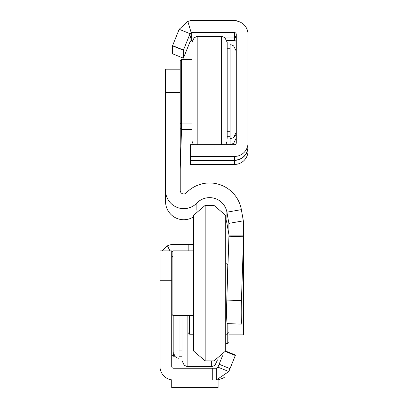 <?xml version="1.0" encoding="UTF-8"?>
<svg xmlns="http://www.w3.org/2000/svg" width="408" height="408" viewBox="0 0 408 408"><rect width="100%" height="100%" fill="white"/><g stroke="black" fill="none" stroke-linecap="round" stroke-linejoin="round"><path stroke-width="0.61" d="M222.533 355.786L217.943 367.149L216.311 368.251L173.482 368.251A1.76 1.76 0 0 1 171.722 366.486L171.722 250.9L159.982 250.9L159.982 366.486A13.5 13.5 0 0 0 173.482 379.986L171.722 379.874M225.644 351.064L235.493 355.042L228.827 371.545L216.311 379.986A13.5 13.5 0 0 0 218.086 379.868L223.278 378.048M223.298 378.038L224.711 377.053M216.311 368.251L216.311 379.986L173.482 379.986M228.827 371.545L217.943 367.149A1.76 1.76 0 0 1 217.857 367.333M212.277 368.251L212.277 379.986L212.277 368.251M161.945 250.9L167.443 245.835A13.5 13.5 0 0 1 173.482 244.412L193.438 244.412M171.722 257.912L172.696 256.336M218.086 379.868L216.311 379.986M171.722 379.986L171.722 387.6L218.086 387.6L218.086 379.986L171.722 379.986M213.976 205.387L213.976 360.912L225.716 350.9L225.716 215.393L213.976 205.387L205.173 205.387L205.173 360.912L213.976 360.912M193.438 350.9L193.438 215.393L193.438 350.9L205.173 360.912M171.722 252.042L172.895 250.869L172.895 315.43L193.438 315.43M173.482 354.231L173.482 356.22L174.599 356.22M181.519 129.693L180.229 168.917M227.368 323.631A23.475 1.367 -88.1 0 1 226.792 300.084L241.429 300.574A23.475 1.367 91.9 0 0 242.005 324.12L227.368 323.631L242.005 324.12M225.716 219.295A17.605 17.605 180 0 1 226.914 223.278L226.914 212.186L241.363 209.641L243.341 220.84A18.192 18.192 180 0 1 243.617 223.997L243.576 236.742L228.934 236.252L226.792 300.084M235.712 323.957L228.944 323.957L228.944 334.846L243.617 334.846L243.576 236.742L241.429 300.574M243.617 323.957L243.617 235.1L228.944 235.1L228.934 236.252M196.875 210.237L196.875 203.051A17.605 17.605 -0 0 1 226.914 212.186L228.888 223.385A3.519 3.519 180 0 1 228.944 223.997L228.944 235.1M226.914 223.278L228.888 234.472L228.888 223.385L243.341 220.84M180.229 92.585L165.556 92.585L165.556 69.171L180.229 69.171L180.229 190.449A3.519 3.519 180 0 0 186.293 192.887A32.278 32.278 -0 0 1 241.363 209.641M165.556 69.171L180.229 69.171L180.229 60.568L181.402 59.39L181.402 129.693L191.969 129.693M165.556 92.585L165.556 201.537A18.192 18.192 -0 0 0 193.438 216.939M196.875 203.051A18.192 18.192 180 0 1 165.556 190.449M228.944 235.084A3.519 3.519 -0 0 0 228.888 234.472M227.185 138.327L227.185 42.371L227.185 138.327M191.969 91.55L191.969 138.327M235.987 60.858L235.987 91.591M235.987 138.501L235.987 135.288L235.987 138.501L233.784 143.081L232.657 143.789L230.117 144.366L230.117 44.722L231.443 44.87L233.641 45.895L235.987 50.587M227.185 144.697L227.185 144.075M227.185 323.381L227.185 334.208L228.944 332.449L228.944 342.424L227.771 343.597L227.771 333.622M181.994 357.974L181.994 315.43M217.204 359.734L217.204 360.616L217.204 359.734M173.186 315.43L173.186 352.4L173.186 315.43M179.056 315.43L179.056 358.27L177.73 358.117L175.425 357.01L173.186 352.4M227.185 288.43L227.185 263.782L225.716 263.782M211.334 360.912L211.334 366.486L187.859 366.486L187.859 315.43M189.623 315.43L189.623 334.208L193.438 334.208M248.018 145.187L248.018 34.359A13.5 13.5 -0 0 0 234.518 20.859L191.689 20.859A13.5 13.5 -0 0 0 187.828 21.42L179.173 29.3L172.507 45.844L183.391 50.24L190.057 33.696L179.173 29.3M190.505 160.109L190.505 164.399L234.518 164.439A13.5 13.5 -0 0 0 248.018 150.94L248.018 146.651L247.656 149.751A13.5 13.5 180 0 1 234.518 160.15L190.505 160.109L190.505 144.733L234.518 144.697A1.76 1.76 -0 0 0 236.278 142.933L236.278 34.359A1.76 1.76 -0 0 0 234.518 32.594L191.689 32.594L191.689 36.587A1.76 1.76 -0 0 0 190.057 37.689L190.057 38.179A1.76 1.76 180 0 1 191.689 37.077L195.304 37.077M223.844 37.077L234.518 37.077A1.76 1.76 180 0 1 236.278 38.837M236.278 42.361A1.76 1.76 -0 0 0 234.518 40.601L226.909 40.601M192.244 40.601L191.689 40.601A1.76 1.76 -0 0 0 191.184 40.672L190.057 41.698L183.391 58.166L183.391 50.24M191.689 32.594A1.76 1.76 -0 0 0 191.184 32.671L190.057 33.696L190.057 37.689M234.518 32.594L234.518 36.587A1.76 1.76 -0 0 1 236.278 38.347M172.507 45.844L172.507 53.769L183.391 58.166M191.184 32.671L187.828 21.42M190.505 156.473L234.518 156.432A13.5 13.5 -0 0 0 248.018 142.933M190.505 160.4L234.518 160.359A13.5 13.5 -0 0 0 247.656 149.966L248.018 146.86M189.914 38.53L189.914 38.041M236.278 20.405L189.914 20.405L236.278 20.4L236.278 20.971M189.914 20.976L189.914 20.405M236.278 134.992L234.518 136.634M230 368.638L219.116 364.237L230 368.643M225.435 351.507L235.309 355.495M182.937 368.251L182.937 379.986M188.175 250.869L188.175 244.412M171.722 280.245L159.982 280.245M169.978 250.9L167.443 245.835M180.239 167.764L180.239 128.53L181.402 129.693M197.839 144.707L197.839 36.501L221.315 36.501L221.315 144.697M191.689 37.077L191.689 40.601M234.518 37.077L234.518 40.601M190.057 38.179L190.057 41.698M172.594 45.625L183.478 50.026M191.689 36.587L190.057 36.587M236.278 36.587L234.518 36.587M190.735 156.468L190.735 144.733M213.981 156.432L213.981 144.697M234.518 160.15L234.518 156.432M191.847 160.395L191.847 160.114M234.518 164.439L234.518 160.359M218.086 387.6L171.722 387.6M193.438 215.393L205.173 205.387M172.895 250.869L193.438 250.869M171.722 314.257L172.895 315.43M179.056 356.22L181.994 356.22M171.722 354.46L173.482 356.22M228.944 334.846L243.617 334.846M221.315 36.501L222.641 36.654L224.946 37.76L227.185 42.371M197.839 36.501L196.513 36.654L194.167 37.791L191.969 42.371M181.402 59.39L191.969 59.39M180.229 122.777L181.402 123.95L191.969 123.95M193.321 144.718L191.969 140.969M225.848 144.697L227.185 140.969M230.117 52.056L227.185 52.056M230.117 131.289L227.185 131.289M230.117 138.623L232.657 138.047L233.784 137.333L235.987 132.753M230.117 137.032L227.185 137.032M227.771 343.597L225.716 343.597M211.334 366.486L212.66 366.333L214.97 365.226L217.204 360.616M187.859 366.486L186.538 366.333L184.227 365.226L181.994 360.616M179.056 350.931L181.994 350.931M227.985 264.583L227.185 263.782M227.185 334.208L225.716 334.208M187.859 332.449L189.623 334.208M236.278 50.48L235.972 50.174M230.117 48.72L227.185 48.72M230.117 136.751L227.185 136.751"/></g></svg>

